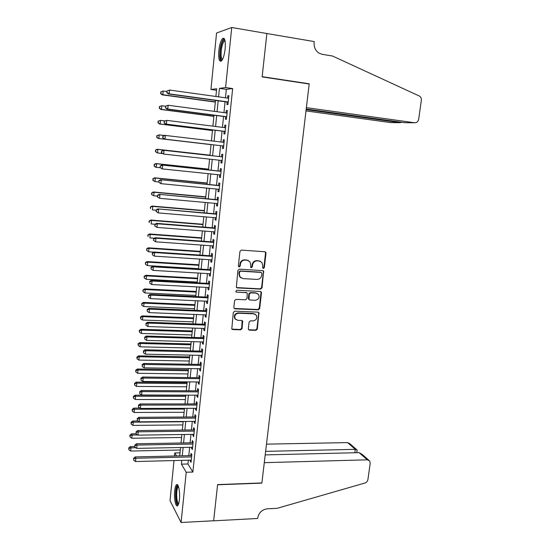 <?xml version="1.0" encoding="UTF-8"?>
<svg xmlns="http://www.w3.org/2000/svg" width="550" height="550" viewBox="0 0 550 550"><rect width="100%" height="100%" fill="white"/><g stroke="black" fill="none" stroke-linecap="round" stroke-linejoin="round"><path stroke-width="0.82" d="M263.354 268.448L264.357 267.561L265.994 253.199L265.712 252.202L264.859 251.756L241.409 250.113L239.944 251.391L238.363 265.925L239.181 266.942L240.206 266.042L240.412 264.172C240.955 261.539 242.509 260.171 245.087 260.074L247.046 260.205L249.913 261.745L250.738 264.825L250.704 267.362L251.336 267.699L252.347 266.805L252.56 264.942C253.103 262.322 254.65 260.968 257.194 260.872L259.132 260.996L261.917 262.467L262.769 265.595L262.563 267.451L263.354 268.448M262.811 268.201L263.904 267.327L265.533 252.986L265.038 251.783M238.617 266.681L239.779 265.808L239.986 263.938L240.412 264.172M250.779 267.444L251.907 266.571L252.12 264.708L252.56 264.942M174.694 490.806C175.031 487.671 175.601 485.678 176.406 484.818C178.317 482.584 180.276 492.023 179.41 499.654C179.066 502.783 178.496 504.763 177.705 505.608C175.739 507.801 173.848 498.266 174.694 490.806M218.831 50.676C219.553 44.612 220.791 40.556 222.558 38.507C224.812 37.379 225.679 40.831 225.156 48.854C224.421 54.945 223.176 58.981 221.444 60.968C219.175 62.054 218.309 58.623 218.831 50.676M248.346 328.769L248.538 329.615L249.48 330.131L255.929 330.351L257.352 329.079L258.906 312.634L257.998 312.146L234.761 311.169L233.31 312.455L231.784 329.024L232.76 329.574L240.666 329.835L242.103 328.556L242.646 321.014L241.697 320.485L237.779 320.341L235.214 318.897C234.128 315.762 235.249 313.864 238.562 313.204L253.853 313.837L256.307 315.171C257.469 318.299 256.382 320.217 253.055 320.918L250.525 320.822L249.095 322.094L248.346 328.769M216.508 90.282L210.939 89.492L216.556 33.034L231.736 27.5L266.874 33.529L262.137 76.904L309.183 84.013L261.882 482.948L217.601 484.591L213.647 520.761L181.081 522.5L170.026 500.665L174.013 460.556M231.736 27.5L225.589 87.56L219.436 88.371L218.577 96.855M188.32 460.192L187.928 463.987L192.871 472.051L232.65 88.571L225.589 87.56M192.871 472.051L186.223 472.257L181.081 522.5M260.618 289.128L262.048 287.856L263.594 271.074L262.721 270.614L239.333 269.177L237.875 270.462L236.356 287.375L237.298 287.897L260.618 289.128L260.164 288.86L261.594 287.595L263.395 271.796L262.962 270.655M261.477 292.868L259.689 308.557L258.266 309.829L235.022 308.825L234.059 308.289L233.86 307.429L234.596 300.644L236.046 299.358L245.548 299.812L246.991 298.533L247.266 293.136L246.345 292.634L236.438 292.132L235.778 291.761L236.644 290.242L260.349 291.466L261.243 291.947L261.477 292.868L261.03 292.593L259.243 308.261L259.689 308.557M227.178 102.025L226.909 104.61L227.947 104.541L228.869 95.645L227.824 95.748L227.583 98.106M225.665 116.738L225.397 119.302L226.428 119.302L227.343 110.454L226.304 110.495L226.057 112.901M224.159 131.361L223.898 133.911L224.916 133.973L225.823 125.18L224.799 125.159L224.544 127.621M222.661 145.908L222.399 148.438L223.41 148.555L224.311 139.817L223.293 139.734L223.039 142.251M221.169 160.414L220.914 162.882L221.911 163.061L222.812 154.371L221.801 154.227L221.547 156.757M219.677 174.859L219.436 177.244L220.426 177.478L221.32 168.836L220.323 168.637L220.062 171.153M218.206 189.221L217.965 191.531L218.948 191.819L219.835 183.226L218.845 182.971L218.591 185.467M216.734 203.493L216.501 205.728L217.477 206.078L218.357 197.532L217.381 197.216L217.126 199.705M215.27 217.69L215.05 219.849L216.019 220.254L216.893 211.757L215.923 211.386L215.669 213.854M213.819 231.811L213.606 233.887L214.562 234.348L215.435 225.899L214.472 225.472L214.218 227.927M212.376 245.843L212.169 247.851L213.118 248.366L213.984 239.965L213.029 239.484L212.774 241.924M210.939 259.806L210.739 261.731L211.681 262.302L212.541 253.949L211.592 253.413L211.344 255.839M209.509 273.687L209.316 275.536L210.251 276.162L211.104 267.857L210.169 267.266L209.921 269.679M208.086 287.485L207.907 289.266L208.828 289.946L209.681 281.683L208.752 281.036L208.505 283.442M206.676 301.214L206.498 302.919L207.412 303.648L208.264 295.433L207.343 294.738L207.096 297.124M205.267 314.861L205.102 316.498L206.009 317.281L206.855 309.114L205.941 308.357L205.693 310.736M203.871 328.433L203.713 330L204.614 330.832L205.452 322.712L204.545 321.908L204.304 324.273M202.482 341.935L202.331 343.427L203.218 344.314L204.057 336.236L203.156 335.376L202.916 337.728M201.101 355.355L200.956 356.785L201.836 357.72L202.668 349.683L201.781 348.776L201.541 351.113M199.726 368.706L199.588 370.061L200.461 371.051L201.286 363.055L200.406 362.106L200.166 364.43M198.357 381.982L198.227 383.274L199.1 384.306L199.918 376.358L199.045 375.354L198.804 377.664M197.003 395.189L196.873 396.406L197.739 397.492L198.55 389.592L197.684 388.534L197.45 390.837M195.649 408.32L195.532 409.475L196.384 410.603L197.196 402.744L196.336 401.644L196.103 403.934M194.308 421.382L194.191 422.469L195.037 423.651L195.848 415.834L194.996 414.679L194.762 416.955M192.968 434.369L192.864 435.394L193.703 436.618L194.501 428.849L193.662 427.646L193.428 429.908M191.641 447.288L191.538 448.25L192.369 449.522L193.167 441.788L192.335 440.543L192.101 442.798M232.65 88.571L226.339 89.354L225.466 97.811M225.067 101.736L223.953 112.626M223.554 116.463L222.441 127.353M222.056 131.106L220.942 141.996M220.564 145.661L219.45 156.523M219.072 160.188L217.972 170.933M217.594 174.646L216.501 185.261M216.123 189.014L215.043 199.512M214.651 203.308L213.593 213.675M213.201 217.518L212.149 227.769M211.75 231.646L210.712 241.773M210.306 245.699L209.282 255.702M208.876 259.669L207.866 269.555M207.453 273.563L206.449 283.332M206.037 287.382L205.047 297.028M204.627 301.118L203.651 310.654M203.225 314.779L202.262 324.197M201.836 328.364L200.881 337.673M200.447 341.873L199.506 351.065M199.072 355.314L198.144 364.396M197.704 368.672L196.783 377.644M196.343 381.961L195.429 390.823M194.982 395.182L194.088 403.934M193.634 408.32L192.754 416.969M192.301 421.396L191.421 429.935M190.967 434.397L190.101 442.832M189.64 447.329L188.788 455.654M190.314 460.137L190.224 461.038L191.049 462.357L191.84 454.664L191.015 453.372L190.781 455.613M174.467 455.998L174.769 452.953L176.543 455.943M180.029 452.836L174.769 452.953M215.889 96.477L216.666 88.736L210.939 89.492M179.726 455.868L180.565 447.507M181.026 442.991L181.871 434.527M182.325 430.045L183.191 421.472M183.638 417.024L184.511 408.348M184.951 403.934L185.838 395.147M186.278 390.775L187.172 381.879M187.605 377.541L188.512 368.534M188.946 364.231L189.867 355.114M190.293 350.852L191.221 341.619M191.647 337.397L192.589 328.054M193.009 323.868L193.958 314.407M194.377 310.262L195.339 300.692M195.752 296.581L196.728 286.894M197.134 282.824L198.124 273.02M198.529 268.991L199.526 259.064M199.932 255.083L200.942 245.032M201.334 241.093L202.359 230.917M202.751 227.019L203.789 216.728M204.174 212.871L205.226 202.455M205.611 198.639L206.669 188.1M207.048 184.326L208.12 173.662M208.498 169.936L209.584 159.142M209.949 155.458L211.049 144.547M211.42 140.869L212.52 129.924M212.898 126.156L213.998 115.218M214.39 111.361L215.49 100.423M181.809 460.357L181.424 464.166L186.223 472.257M218.178 100.794L217.071 111.719M216.686 115.569L215.579 126.493M215.201 130.254L214.094 141.185M213.723 144.856L212.616 155.76M212.245 159.431L211.159 170.218M210.781 173.938L209.701 184.594M209.323 188.354L208.258 198.887M207.873 202.696L206.821 213.097M206.429 216.947L205.391 227.232M204.999 231.124L203.968 241.285M203.569 245.218L202.558 255.255M202.153 259.236L201.149 269.149M200.743 273.171L199.753 282.968M199.341 287.031L198.364 296.711M197.945 300.809L196.982 310.372M196.563 314.511L195.607 323.964M195.181 328.144L194.239 337.473M193.813 341.694L192.878 350.914M192.452 355.169L191.531 364.279M191.091 368.569L190.183 377.568M189.743 381.899L188.849 390.789M188.403 395.154L187.516 403.934M187.069 408.341L186.196 417.01M185.749 421.451L184.883 430.011M184.429 434.486L183.569 442.949M183.116 447.459L182.27 455.812M226.339 89.354L219.436 88.371M187.928 463.987L181.424 464.166M227.824 95.748L228.841 95.892M226.304 110.495L227.322 110.632M224.799 125.159L225.809 125.283M223.293 139.734L224.311 139.858M220.914 162.882L221.918 162.993M219.436 177.244L220.44 177.347M217.965 191.531L218.969 191.627M216.501 205.728L217.504 205.817M215.05 219.849L216.047 219.931M213.606 233.887L214.603 233.963M212.169 247.851L213.166 247.919M210.739 261.731L211.729 261.793M209.316 275.536L210.306 275.598M207.907 289.266L208.89 289.321M206.498 302.919L207.488 302.968M205.102 316.498L206.085 316.532M203.713 330L204.696 330.034M202.331 343.427L203.308 343.454M200.956 356.785L201.933 356.799M199.588 370.061L200.564 370.074M198.227 383.274L199.203 383.281M196.873 396.406L197.849 396.413M195.532 409.475L196.501 409.475M194.191 422.469L195.161 422.462M192.864 435.394L193.827 435.38M191.538 448.25L192.507 448.229M190.224 461.038L191.187 461.01M260.377 261.291L259.132 260.996M252.12 264.708C252.663 262.096 254.203 260.741 256.747 260.645L258.686 260.776M248.373 260.528L247.046 260.205M239.986 263.938C240.529 261.312 242.083 259.951 244.654 259.847L246.613 259.978M236.5 287.547L260.164 288.86M261.882 273.412L261.092 272.415L240.57 271.171L239.546 272.071L239.333 274.038L240.082 276.994L243.045 278.623L257.056 279.421C259.586 279.304 261.119 277.949 261.663 275.357L261.882 273.412M241.051 277.942L239.663 276.746L238.913 273.79L239.126 271.824L240.151 270.93L260.638 272.168M234.163 308.419L257.819 309.526L259.243 308.261M246.709 292.71L236.438 292.132M255.324 300.272C258.706 299.564 259.779 297.619 258.534 294.429L256.128 293.129L250.745 292.861L249.301 294.133L249.026 299.516L249.947 300.018L255.324 300.272M257.414 293.473L256.128 293.129M249.143 299.654L248.373 298.334L248.868 293.858L250.312 292.586L255.681 292.854M261.03 292.593L260.666 291.528M255.31 314.249L253.853 313.837M235.73 319.509L234.802 318.581C233.722 315.446 234.836 313.555 238.15 312.895L253.419 313.528M231.853 329.113L240.254 329.505L241.684 328.226L242.151 320.588M248.6 329.697L255.496 330.021L256.912 328.749L258.679 313.218L258.376 312.221M166.891 91.547L163.157 91.032L162.828 94.717L162.058 94.827L215.318 102.087M160.847 93.397L160.978 91.919L160.545 93.438L162.828 94.717L215.339 101.887M160.676 91.967L163.157 91.032L160.978 91.919M162.058 94.827L160.545 93.438M166.939 91.004L166.801 92.524L166.939 91.004L169.517 90.035L228.601 98.244M167.262 90.949L169.517 90.035L169.166 93.844L168.355 93.961L228.195 102.169M228.216 101.949L169.166 93.844L167.124 92.476M166.801 92.524L168.355 93.961M222.262 59.895C221.134 60.307 220.447 58.871 220.206 55.591C219.711 49.046 222.564 38.706 224.593 39.909L224.888 40.109M225.032 40.727L224.228 41.044C222.124 44.048 221.079 48.792 221.1 55.289C221.272 57.798 221.753 59.159 222.551 59.359M224.118 38.445L223.657 38.761C221.052 42.487 219.759 48.373 219.787 56.423C219.945 58.939 220.385 60.541 221.093 61.229M178.468 504.288C177.059 504.453 176.199 501.696 175.876 496.004C175.876 489.658 176.639 486.317 178.166 485.973L178.262 486.007M178.489 486.626L178.193 486.812C177.127 488.207 176.619 491.246 176.681 495.914C176.901 500.445 177.567 503.023 178.681 503.649M177.499 484.791L177.437 484.846C176.117 486.578 175.491 490.346 175.56 496.134C175.787 501.194 176.509 504.343 177.726 505.581M305.999 110.901L390.919 122.629L400.166 122.677L400.249 122.086M306.144 109.636L400.166 122.677L401.816 122.306M266.881 33.447L262.157 76.677L309.21 83.792L306.384 107.649L414.583 122.76C416.756 122.815 418.131 121.612 418.694 119.151L421.334 100.389C421.513 98.471 420.901 97.041 419.485 96.099L332.516 56.024L322.094 54.292L318.938 53.096C315.391 50.627 313.789 47.059 314.119 42.384L314.215 41.573L266.716 33.502M309.21 83.792L308.357 83.882M306.219 109.017L404.704 122.705L414.583 122.76M367.331 459.821L369.689 460.948L370.205 463.299L367.922 479.497C367.565 481.264 366.554 482.446 364.877 483.038L277.138 508.317L267.382 508.791C262.109 509.568 258.899 512.572 257.751 517.804L257.675 518.478L213.641 520.829L217.58 484.777L261.862 483.134L264.289 462.667L367.331 459.821L359.095 452.643L265.21 454.905M265.629 451.351L355.3 449.343L347.559 442.599L349.821 443.699L356.524 449.515M266.489 444.146L347.559 442.599M357.087 450.478L357.067 449.989L355.3 449.343L354.832 452.746M368.741 460.13L361.962 454.238L359.095 452.643M165.55 106.233L161.831 105.744L161.501 109.409L160.744 109.45L213.888 116.353M159.528 108.082L159.658 106.618L159.232 108.103L161.501 109.409L213.902 116.215M159.363 106.638L161.831 105.744L159.658 106.618M160.744 109.45L159.232 108.103M164.869 120.911L160.511 120.368L160.181 124.011L159.431 123.998L212.458 130.536M158.214 122.691L158.345 121.234L157.919 122.684L160.181 124.011L212.465 130.467M158.049 121.227L160.511 120.368L158.345 121.234M159.431 123.998L157.919 122.684M164.257 135.506L159.197 134.908L158.874 138.531L158.132 138.456L211.042 144.643M156.915 137.211L157.046 135.761L156.619 137.184L158.874 138.531L211.042 144.629M156.75 135.733L159.197 134.908L157.046 135.761M158.132 138.456L156.619 137.184M209.983 155.169L157.162 149.249L157.891 149.366L157.568 152.969L162.353 153.498M209.976 155.203L157.891 149.366L155.458 150.157L155.616 151.649L155.746 150.205M155.616 151.649L157.568 152.969L155.327 151.601M155.458 150.157L157.162 149.249M165.557 106.177L165.419 107.69L165.557 106.177L168.128 105.249L227.074 113.039M165.88 106.15L168.128 105.249L167.778 109.037L166.973 109.086L226.676 116.868M226.696 116.724L167.778 109.037L165.743 107.669M165.419 107.69L166.973 109.086M164.189 121.261L164.051 122.767L164.189 121.261L166.746 120.374L225.555 127.744M164.505 121.261L166.746 120.374L166.396 124.142L165.598 124.121L225.17 131.491M225.177 131.409L166.396 124.142L164.368 122.774M164.051 122.767L165.598 124.121M162.821 136.262L162.683 137.754L162.821 136.262L164.574 135.341L224.049 142.368M163.137 136.29L165.371 135.41L165.028 139.15L164.237 139.074L223.671 146.025L165.028 139.15L162.999 137.782M162.683 137.754L164.237 139.074M222.551 156.867L163.213 150.226L222.551 156.908M161.776 151.222L164.003 150.356L163.659 154.076L161.329 152.653L161.776 151.222L161.329 152.653M222.173 160.531L163.659 154.076L161.638 152.708M163.213 150.226L161.466 151.167M208.574 169.139L155.87 163.57L156.599 163.742L156.276 167.324L160.332 167.75M208.567 169.235L156.599 163.742L154.165 164.498L154.33 166.004L154.454 164.574M154.33 166.004L156.276 167.324L155.547 167.138L154.041 165.928M154.165 164.498L155.87 163.57M221.066 171.256L161.865 165.021L221.059 171.359M160.428 166.066L162.642 165.213L162.305 168.912L159.981 167.468L160.428 166.066L159.981 167.468M220.688 174.962L162.305 168.912L160.291 167.544M161.865 165.021L160.119 165.99M207.178 183.033L154.584 177.808L155.306 178.042L154.99 181.603L158.668 181.961M207.164 183.191L155.306 178.042L152.886 178.764L153.044 180.283L153.175 178.86M153.044 180.283L154.99 181.603L152.762 180.187M152.886 178.764L154.584 177.808M219.594 185.57L160.524 179.733L219.574 185.735M159.081 180.826L161.294 179.981L160.958 183.666L158.647 182.194L159.081 180.826L158.647 182.194M219.209 189.317L160.958 183.666L158.95 182.298M160.524 179.733L158.778 180.723M205.789 196.845L153.312 191.964L154.028 192.252L153.704 195.793L157.376 196.13M205.769 197.065L154.028 192.252L151.614 192.94L151.772 194.48L151.896 193.064M151.772 194.48L152.996 195.491L151.491 194.356M151.614 192.94L153.312 191.964M218.123 199.794L159.191 194.356L218.103 200.028M157.747 195.498L159.947 194.666L159.617 198.323L157.314 196.831L157.747 195.498L157.314 196.831M217.738 203.589L159.617 198.323L157.616 196.962M159.191 194.356L157.444 195.374M204.407 210.588L152.047 206.044L152.749 206.387L152.433 209.907L156.097 210.224M204.38 210.863L152.749 206.387L150.349 207.041L150.501 208.594L150.631 207.185M150.349 207.041L152.047 206.044M216.666 213.943L157.864 208.897L216.638 214.239M156.42 210.086L158.613 209.268L158.283 212.905L155.987 211.393L156.42 210.086L155.987 211.393M216.274 217.779L158.283 212.905L156.289 211.544M157.864 208.897L156.118 209.935M203.032 224.256L150.782 220.041L151.484 220.447L151.167 223.946L155.072 224.256M202.998 224.586L151.484 220.447L149.091 221.066L149.243 222.626L149.366 221.231M149.091 221.066L150.782 220.041M215.215 228.009L156.544 223.355L157.286 223.781L215.181 228.367M155.1 224.593L157.286 223.781L156.956 227.397L154.674 225.857L155.1 224.593L154.674 225.857M214.816 231.887L156.956 227.397L154.969 226.036M156.544 223.355L154.804 224.421M201.664 237.841L149.531 233.963L150.226 234.424L149.909 237.903L154.426 238.232M201.623 238.239L150.226 234.424L147.84 235.008L147.991 236.583L148.115 235.194M147.84 235.008L149.531 233.963M213.771 242L155.231 237.724L155.966 238.212L213.73 242.419M153.787 239.009L155.966 238.212L155.643 241.808L153.368 240.247L153.787 239.009L153.368 240.247M213.373 245.919L155.643 241.808L153.656 240.446M155.231 237.724L153.498 238.817M200.303 251.357L148.28 247.809L148.968 248.318L148.658 251.783L153.759 252.12M200.255 251.811L148.968 248.318L146.596 248.875L146.747 250.463L146.871 249.081M148.658 251.783L146.747 250.463M146.596 248.875L148.28 247.809M212.341 255.908L153.924 252.017L154.66 252.56L212.286 256.389M152.481 253.344L152.35 254.774L152.481 253.344L154.66 252.56L154.33 256.135L211.929 259.868M153.924 252.017L152.192 253.124M152.35 254.774L154.33 256.135M198.949 264.804L147.042 261.573L147.723 262.137L147.414 265.581L198.564 268.675M198.901 265.313L147.723 262.137L145.358 262.666L145.502 264.268L145.626 262.893M147.414 265.581L145.502 264.268M145.358 262.666L147.042 261.573M210.911 269.741L152.625 266.228L153.354 266.826L210.856 270.284M151.188 267.603L151.058 269.019L151.188 267.603L153.354 266.826L153.031 270.38L210.499 273.742M152.625 266.228L150.899 267.355M151.058 269.019L153.031 270.38M197.608 278.176L145.812 275.268L146.486 275.88L146.176 279.311L197.209 282.081M197.546 278.74L146.486 275.88L144.127 276.375L144.272 277.991L144.396 276.623M146.176 279.311L144.272 277.991M144.127 276.375L145.812 275.268M209.495 283.498L151.339 280.349L152.054 281.009L209.433 284.096M149.896 281.772L149.765 283.188L149.896 281.772L152.054 281.009L151.731 284.543L209.076 287.54M151.339 280.349L149.614 281.511M149.765 283.188L151.731 284.543M196.268 291.472L144.581 288.881L145.248 289.554L144.939 292.957L195.869 295.419M196.206 292.091L145.248 289.554L142.904 290.015L143.048 291.644L143.165 290.283M144.939 292.957L143.048 291.644M142.904 290.015L144.581 288.881M208.086 297.172L150.054 294.401L150.769 295.116L208.017 297.832M148.61 295.866L148.486 297.268L148.61 295.866L150.769 295.116L150.446 298.629L207.659 301.256M150.054 294.401L148.335 295.577M148.486 297.268L150.446 298.629M194.934 304.7L143.364 302.424L144.024 303.146L143.715 306.529L194.535 308.681M194.872 305.374L144.024 303.146L141.687 303.572L141.824 305.216L141.948 303.861M143.715 306.529L141.824 305.216M141.687 303.572L143.364 302.424M206.683 310.778L148.782 308.364L149.483 309.134L206.607 311.499M147.338 309.877L147.214 311.272L147.338 309.877L149.483 309.134L149.167 312.627L206.257 314.903M148.782 308.364L147.063 309.567M147.214 311.272L149.167 312.627M193.614 317.859L142.154 315.886L142.801 316.663L142.498 320.031L193.208 321.874M193.538 318.587L142.801 316.663L140.738 317.371L140.477 317.061L140.614 318.718L140.738 317.371M142.498 320.031L140.614 318.718M140.477 317.061L142.154 315.886M205.288 324.308L147.517 322.252L148.211 323.077L205.205 325.084M146.073 323.806L145.942 325.194L146.073 323.806L148.211 323.077L147.895 326.549L204.854 328.467M147.517 322.252L145.798 323.476M145.942 325.194L147.895 326.549M192.294 330.942L140.944 329.278L141.591 330.103L141.288 333.451L191.888 334.998M192.218 331.726L141.591 330.103L139.528 330.804L139.274 330.474L139.411 332.145L139.528 330.804M141.288 333.451L139.411 332.145M139.274 330.474L140.944 329.278M203.899 337.755L146.252 336.064L146.939 336.937L203.809 338.594M144.808 337.659L144.684 339.041L144.808 337.659L146.939 336.937L146.623 340.395L203.466 341.956M146.252 336.064L144.54 337.308M144.684 339.041L146.623 340.395M190.988 343.956L139.748 342.602L140.387 343.475L140.085 346.803L190.575 348.047M190.905 344.795L140.387 343.475L138.332 344.163L138.078 343.812L138.208 345.496L138.332 344.163M140.085 346.803L138.208 345.496M138.078 343.812L139.748 342.602M202.517 351.141L145.001 349.793L145.681 350.721L202.428 352.027M143.557 351.429L143.433 352.804L143.557 351.429L145.681 350.721L145.365 354.159L202.084 355.376M145.001 349.793L143.289 351.058M143.433 352.804L145.365 354.159M189.681 356.902L138.552 355.85L139.184 356.771L138.889 360.085L189.269 361.034M189.592 357.796L139.184 356.771L137.136 357.452L136.888 357.081L137.019 358.779L137.136 357.452M138.889 360.085L137.019 358.779M136.888 357.081L138.552 355.85M201.142 364.444L143.756 363.447L144.43 364.43L201.046 365.393M142.312 365.131L142.189 366.493L142.312 365.131L144.43 364.43L144.114 367.847L200.702 368.72M143.756 363.447L142.044 364.732M142.189 366.493L144.114 367.847M188.389 369.779L137.369 369.022L137.995 369.992L137.692 373.292L187.969 373.945M188.292 370.721L137.995 369.992L135.953 370.666L135.706 370.274L135.829 371.986L135.953 370.666M137.692 373.292L135.829 371.986M135.706 370.274L137.369 369.022M199.781 377.678L142.512 377.025L143.186 378.063L199.678 378.682M141.068 378.751L140.944 380.105L141.068 378.751L143.186 378.063L142.869 381.459L199.334 381.989M142.512 377.025L140.807 378.331M140.944 380.105L142.869 381.459M187.096 382.594L136.187 382.126L136.806 383.151L136.51 386.423L186.677 386.788M187 383.584L136.806 383.151L134.771 383.811L134.523 383.398L134.654 385.117L134.771 383.811M136.51 386.423L134.654 385.117M134.523 383.398L136.187 382.126M198.426 390.837L141.281 390.527L141.941 391.614L198.316 391.896M139.838 392.288L139.714 393.642L139.838 392.288L141.941 391.614L141.632 394.989L197.972 395.189M141.281 390.527L139.576 391.854M139.714 393.642L141.632 394.989M185.817 395.333L135.011 395.161L135.623 396.227L135.334 399.486L185.391 399.568M185.714 396.378L135.623 396.227L133.595 396.88L133.354 396.447L133.478 398.179L133.595 396.88M135.334 399.486L133.478 398.179M133.354 396.447L135.011 395.161M197.072 403.927L140.058 403.954L140.711 405.089L196.955 405.041M138.614 405.756L138.49 407.103L138.614 405.756L140.711 405.089L140.401 408.451L196.618 408.313M140.058 403.954L138.353 405.302M138.49 407.103L140.401 408.451M139.92 408.107L133.843 408.121L134.454 409.241L134.159 412.479L184.113 412.273M184.436 409.104L134.454 409.241L132.426 409.881L132.186 409.434L132.309 411.173L132.426 409.881M134.159 412.479L132.309 411.173M132.186 409.434L133.843 408.121M195.731 416.948L138.841 417.306L139.487 418.495L195.607 418.117M137.397 419.148L137.273 420.482L137.397 419.148L139.487 418.495L139.178 421.836L195.278 421.369M138.841 417.306L137.136 418.674M137.273 420.482L139.178 421.836M137.961 420.977L132.688 421.018L133.286 422.18L132.997 425.404L182.841 424.916M183.157 421.761L133.286 422.18L131.264 422.812L131.031 422.345L131.154 424.098L131.264 422.812M132.997 425.404L131.154 424.098M131.031 422.345L132.688 421.018M194.397 429.901L137.624 430.581L138.27 431.819L194.267 431.118M136.18 432.465L136.063 433.799L136.18 432.465L138.27 431.819L137.961 435.139L193.937 434.356M137.624 430.581L135.926 431.97M136.063 433.799L137.961 435.139M136.049 433.778L131.532 433.84L132.124 435.05L131.835 438.254L181.576 437.491M137.72 434.974L132.124 435.05L130.109 435.669L129.876 435.188L129.999 436.954L130.109 435.669M131.835 438.254L129.999 436.954M129.876 435.188L131.532 433.84M193.064 442.777L136.421 443.788L137.053 445.074L192.933 444.049M134.977 445.713L134.853 447.033L134.977 445.713L137.053 445.074L136.751 448.381L192.603 447.267M136.421 443.788L134.722 445.197M134.853 447.033L136.751 448.381M134.606 446.518L130.377 446.593L130.969 447.851L130.68 451.041L180.317 450.003M135.877 447.755L130.969 447.851L128.961 448.463L128.734 447.961L128.851 449.742L128.961 448.463M130.68 451.041L128.851 449.742M128.734 447.961L130.377 446.593M191.744 455.586L135.224 456.919L135.85 458.253L191.606 456.913M133.781 458.886L133.657 460.199L133.781 458.886L135.85 458.253L135.547 461.539L191.276 460.116M135.224 456.919L133.526 458.342M133.657 460.199L135.547 461.539M263.904 267.327L264.357 267.561M239.779 265.808L240.206 266.042M251.907 266.571L252.347 266.805M256.747 260.645L257.194 260.872M244.654 259.847L245.087 260.074M265.533 252.986L265.994 253.199M236.878 287.629L237.298 287.897M263.395 271.796L263.849 272.037M261.594 287.595L262.048 287.856M240.151 270.93L240.57 271.171M239.126 271.824L239.546 272.071M238.913 273.79L239.333 274.038M257.819 309.526L258.266 309.829M234.609 308.522L235.022 308.825M245.919 292.359L246.345 292.634M250.312 292.586L250.745 292.861M248.868 293.858L249.301 294.133M248.373 298.334L248.806 298.623M238.15 312.895L238.562 313.204M242.426 321.544L242.846 321.86M241.684 328.226L242.103 328.556M240.254 329.505L240.666 329.835M232.354 329.237L232.76 329.574M258.679 313.218L259.126 313.521M256.912 328.749L257.352 329.079M255.496 330.021L255.929 330.351M249.054 329.801L249.48 330.131M265.251 251.989L265.712 252.202M263.134 270.834L263.594 271.074M239.663 276.746L240.082 276.994M248.593 299.228L249.026 299.516M260.789 291.672L261.243 291.947M234.802 318.581L235.214 318.897M242.227 320.698L242.646 321.014M258.466 312.331L258.906 312.634M224.978 40.473L224.593 39.909M225.115 41.195L224.228 41.044M178.544 486.798L178.193 486.812M356.785 452.698L357.122 450.264"/></g></svg>
